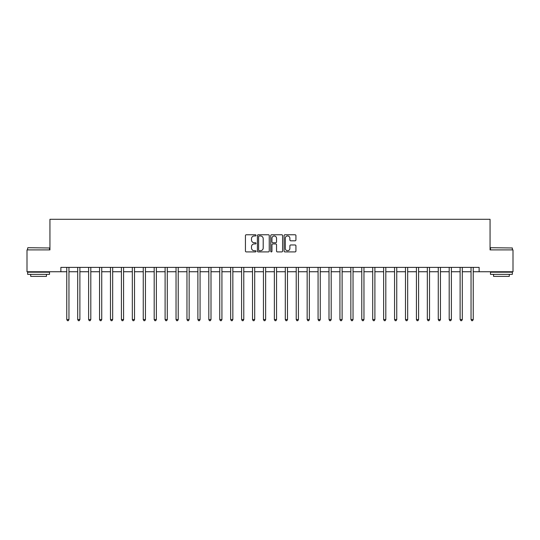 <?xml version="1.0" encoding="UTF-8"?>
<svg xmlns="http://www.w3.org/2000/svg" width="540" height="540" viewBox="0 0 540 540"><rect width="100%" height="100%" fill="white"/><g stroke="black" fill="none" stroke-linecap="round" stroke-linejoin="round"><path stroke-width="0.81" d="M256.014 235.359A0.601 0.601 0 0 0 255.413 234.758L246.301 234.758A0.857 0.857 0 0 0 245.437 235.616L245.437 251.06A0.857 0.857 0 0 0 246.301 251.917L255.413 251.917A0.601 0.601 0 0 0 256.014 251.316A0.601 0.601 0 0 0 255.413 250.722L254.232 250.722A2.747 2.747 0 0 1 251.492 247.975L251.492 246.685A2.747 2.747 0 0 1 254.232 243.938L255.413 243.938A0.601 0.601 0 0 0 256.014 243.338A0.601 0.601 0 0 0 255.413 242.737L254.232 242.737A2.747 2.747 0 0 1 251.492 239.996L251.492 238.707A2.747 2.747 0 0 1 254.232 235.96L255.413 235.96A0.601 0.601 0 0 0 256.014 235.359M295.076 240.806A0.857 0.857 0 0 0 295.934 239.949L295.934 235.616A0.857 0.857 0 0 0 295.076 234.758L284.951 234.758A0.857 0.857 0 0 0 284.094 235.616L284.094 251.06A0.857 0.857 0 0 0 284.951 251.917L295.076 251.917A0.857 0.857 0 0 0 295.934 251.06L295.934 245.828A0.857 0.857 0 0 0 295.076 244.971L290.743 244.971A0.857 0.857 0 0 0 289.885 245.828L289.885 248.42A2.295 2.295 0 0 1 287.591 250.722A2.295 2.295 0 0 1 285.296 248.42L285.296 238.255A2.295 2.295 0 0 1 287.591 235.96A2.295 2.295 0 0 1 289.885 238.255L289.885 239.949A0.857 0.857 0 0 0 290.743 240.806L295.076 240.806M60.872 271.748L27 271.748L27 249.899L49.943 249.899L49.943 219.301L490.057 219.301L490.057 249.899L513 249.899L513 271.748L479.129 271.748L479.129 267.381L60.872 267.381L60.872 271.748L66.771 271.748M269.251 235.616A0.857 0.857 0 0 0 268.394 234.758L258.269 234.758A0.857 0.857 0 0 0 257.411 235.616L257.411 251.06A0.857 0.857 0 0 0 258.269 251.917L268.394 251.917A0.857 0.857 0 0 0 269.251 251.06L269.251 235.616M271.607 234.758L281.732 234.758A0.857 0.857 0 0 1 282.589 235.616L282.589 251.06A0.857 0.857 0 0 1 281.732 251.917L277.398 251.917A0.857 0.857 0 0 1 276.541 251.06L276.541 244.796A0.857 0.857 0 0 0 275.684 243.938L272.808 243.938A0.857 0.857 0 0 0 271.951 244.796L271.951 251.316A0.601 0.601 0 0 1 271.35 251.917A0.601 0.601 0 0 1 270.749 251.316L270.749 235.616A0.857 0.857 0 0 1 271.607 234.758M68.958 271.748L77.699 271.748M79.886 271.748L88.621 271.748M90.808 271.748L99.549 271.748M101.736 271.748L110.477 271.748M112.664 271.748L121.406 271.748M123.586 271.748L132.327 271.748M134.514 271.748L143.255 271.748M145.442 271.748L154.184 271.748M156.364 271.748L165.105 271.748M167.292 271.748L176.033 271.748M178.22 271.748L186.962 271.748M189.149 271.748L197.89 271.748M200.07 271.748L208.811 271.748M210.998 271.748L219.74 271.748M221.927 271.748L230.668 271.748M232.848 271.748L241.589 271.748M243.776 271.748L252.518 271.748M254.704 271.748L263.446 271.748M265.633 271.748L274.367 271.748M276.554 271.748L285.296 271.748M287.483 271.748L296.224 271.748M298.411 271.748L307.152 271.748M309.332 271.748L318.074 271.748M320.26 271.748L329.002 271.748M331.189 271.748L339.93 271.748M342.11 271.748L350.851 271.748M353.038 271.748L361.78 271.748M363.967 271.748L372.708 271.748M374.895 271.748L383.636 271.748M385.817 271.748L394.558 271.748M396.745 271.748L405.486 271.748M407.673 271.748L416.414 271.748M418.595 271.748L427.336 271.748M429.523 271.748L438.264 271.748M440.451 271.748L449.192 271.748M451.379 271.748L460.114 271.748M462.301 271.748L471.042 271.748M473.229 271.748L479.129 271.748M259.214 235.96A0.601 0.601 0 0 0 258.613 236.56L258.613 250.121A0.601 0.601 0 0 0 259.214 250.722L260.456 250.722A2.747 2.747 0 0 0 263.203 247.975L263.203 238.707A2.747 2.747 0 0 0 260.456 235.96L259.214 235.96M276.541 238.302A2.295 2.295 0 0 0 274.246 236.007A2.295 2.295 0 0 0 271.951 238.302L271.951 241.88A0.857 0.857 0 0 0 272.808 242.737L275.684 242.737A0.857 0.857 0 0 0 276.541 241.88L276.541 238.302M69.066 267.381L69.019 267.489A0.871 0.871 0 0 0 68.958 267.813L68.958 319.559L66.771 319.559L66.771 267.813A0.871 0.871 0 0 0 66.71 267.489L66.663 267.381M68.958 319.559L68.303 320.699L67.426 320.699L66.771 319.559M79.988 267.381L79.947 267.489A0.871 0.871 86.5 0 0 79.886 267.813L79.886 319.559L77.699 319.559L77.699 267.813A0.871 0.871 86.5 0 0 77.632 267.489L77.591 267.381M79.886 319.559L79.225 320.699L78.354 320.699L77.699 319.559M90.916 267.381L90.875 267.489A0.871 0.871 86.5 0 0 90.808 267.813L90.808 319.559L88.621 319.559L88.621 267.813A0.871 0.871 86.5 0 0 88.56 267.489L88.519 267.381M90.808 319.559L90.153 320.699L89.282 320.699L88.621 319.559M101.844 267.381L101.797 267.489A0.871 0.871 86.5 0 0 101.736 267.813L101.736 319.559L99.549 319.559L99.549 267.813A0.871 0.871 86.5 0 0 99.488 267.489L99.441 267.381M101.736 319.559L101.081 320.699L100.204 320.699L99.549 319.559M112.772 267.381L112.725 267.489A0.871 0.871 86.5 0 0 112.664 267.813L112.664 319.559L110.477 319.559L110.477 267.813A0.871 0.871 86.5 0 0 110.417 267.489L110.369 267.381M112.664 319.559L112.01 320.699L111.132 320.699L110.477 319.559M27.918 247.712L49.511 247.975L27.918 247.712M38.583 274.367L27.655 274.367L27.655 272.187L49.511 272.187L49.511 274.367L38.583 274.367M46.447 274.367L46.447 276.379L30.713 276.379L30.713 274.367M490.752 247.712L512.345 247.975L490.752 247.712M501.417 274.367L490.489 274.367L490.489 272.187L512.345 272.187L512.345 274.367L501.417 274.367M509.288 274.367L509.288 276.379L493.553 276.379L493.553 274.367M123.694 267.381L123.653 267.489A0.871 0.871 86.5 0 0 123.586 267.813L123.586 319.559L121.406 319.559L121.406 267.813A0.871 0.871 86.5 0 0 121.338 267.489L121.297 267.381M123.586 319.559L122.931 320.699L122.06 320.699L121.406 319.559M134.622 267.381L134.575 267.489A0.871 0.871 86.5 0 0 134.514 267.813L134.514 319.559L132.327 319.559L132.327 267.813A0.871 0.871 86.5 0 0 132.266 267.489L132.219 267.381M134.514 319.559L133.859 320.699L132.982 320.699L132.327 319.559M145.55 267.381L145.503 267.489A0.871 0.871 86.5 0 0 145.442 267.813L145.442 319.559L143.255 319.559L143.255 267.813A0.871 0.871 86.5 0 0 143.195 267.489L143.147 267.381M145.442 319.559L144.788 320.699L143.91 320.699L143.255 319.559M156.472 267.381L156.431 267.489A0.871 0.871 86.5 0 0 156.364 267.813L156.364 319.559L154.184 319.559L154.184 267.813A0.871 0.871 86.5 0 0 154.116 267.489L154.076 267.381M156.364 319.559L155.709 320.699L154.838 320.699L154.184 319.559M167.4 267.381L167.359 267.489A0.871 0.871 86.5 0 0 167.292 267.813L167.292 319.559L165.105 319.559L165.105 267.813A0.871 0.871 86.5 0 0 165.044 267.489L164.997 267.381M167.292 319.559L166.637 320.699L165.767 320.699L165.105 319.559M178.328 267.381L178.281 267.489A0.871 0.871 86.5 0 0 178.22 267.813L178.22 319.559L176.033 319.559L176.033 267.813A0.871 0.871 86.5 0 0 175.972 267.489L175.925 267.381M178.22 319.559L177.566 320.699L176.688 320.699L176.033 319.559M189.257 267.381L189.209 267.489A0.871 0.871 86.5 0 0 189.149 267.813L189.149 319.559L186.962 319.559L186.962 267.813A0.871 0.871 86.5 0 0 186.894 267.489L186.853 267.381M189.149 319.559L188.487 320.699L187.616 320.699L186.962 319.559M200.178 267.381L200.138 267.489A0.871 0.871 86.5 0 0 200.07 267.813L200.07 319.559L197.89 319.559L197.89 267.813A0.871 0.871 86.5 0 0 197.822 267.489L197.782 267.381M200.07 319.559L199.415 320.699L198.544 320.699L197.89 319.559M211.106 267.381L211.059 267.489A0.871 0.871 86.5 0 0 210.998 267.813L210.998 319.559L208.811 319.559L208.811 267.813A0.871 0.871 86.5 0 0 208.751 267.489L208.703 267.381M210.998 319.559L210.344 320.699L209.466 320.699L208.811 319.559M222.035 267.381L221.987 267.489A0.871 0.871 86.5 0 0 221.927 267.813L221.927 319.559L219.74 319.559L219.74 267.813A0.871 0.871 86.5 0 0 219.679 267.489L219.632 267.381M221.927 319.559L221.272 320.699L220.394 320.699L219.74 319.559M232.956 267.381L232.916 267.489A0.871 0.871 86.5 0 0 232.848 267.813L232.848 319.559L230.668 319.559L230.668 267.813A0.871 0.871 86.5 0 0 230.6 267.489L230.56 267.381M232.848 319.559L232.193 320.699L231.323 320.699L230.668 319.559M243.884 267.381L243.837 267.489A0.871 0.871 86.5 0 0 243.776 267.813L243.776 319.559L241.589 319.559L241.589 267.813A0.871 0.871 86.5 0 0 241.529 267.489L241.481 267.381M243.776 319.559L243.122 320.699L242.244 320.699L241.589 319.559M254.813 267.381L254.765 267.489A0.871 0.871 86.5 0 0 254.704 267.813L254.704 319.559L252.518 319.559L252.518 267.813A0.871 0.871 86.5 0 0 252.457 267.489L252.41 267.381M254.704 319.559L254.05 320.699L253.172 320.699L252.518 319.559M265.734 267.381L265.694 267.489A0.871 0.871 86.5 0 0 265.633 267.813L265.633 319.559L263.446 319.559L263.446 267.813A0.871 0.871 86.5 0 0 263.378 267.489L263.338 267.381M265.633 319.559L264.971 320.699L264.101 320.699L263.446 319.559M276.662 267.381L276.622 267.489A0.871 0.871 86.5 0 0 276.554 267.813L276.554 319.559L274.367 319.559L274.367 267.813A0.871 0.871 86.5 0 0 274.307 267.489L274.266 267.381M276.554 319.559L275.9 320.699L275.029 320.699L274.367 319.559M287.591 267.381L287.543 267.489A0.871 0.871 86.5 0 0 287.483 267.813L287.483 319.559L285.296 319.559L285.296 267.813A0.871 0.871 86.5 0 0 285.235 267.489L285.188 267.381M287.483 319.559L286.828 320.699L285.95 320.699L285.296 319.559M298.519 267.381L298.472 267.489A0.871 0.871 86.5 0 0 298.411 267.813L298.411 319.559L296.224 319.559L296.224 267.813A0.871 0.871 86.5 0 0 296.163 267.489L296.116 267.381M298.411 319.559L297.756 320.699L296.879 320.699L296.224 319.559M309.44 267.381L309.4 267.489A0.871 0.871 86.5 0 0 309.332 267.813L309.332 319.559L307.152 319.559L307.152 267.813A0.871 0.871 86.5 0 0 307.084 267.489L307.044 267.381M309.332 319.559L308.678 320.699L307.807 320.699L307.152 319.559M320.369 267.381L320.321 267.489A0.871 0.871 86.5 0 0 320.26 267.813L320.26 319.559L318.074 319.559L318.074 267.813A0.871 0.871 86.5 0 0 318.013 267.489L317.966 267.381M320.26 319.559L319.606 320.699L318.728 320.699L318.074 319.559M331.297 267.381L331.25 267.489A0.871 0.871 86.5 0 0 331.189 267.813L331.189 319.559L329.002 319.559L329.002 267.813A0.871 0.871 86.5 0 0 328.941 267.489L328.894 267.381M331.189 319.559L330.534 320.699L329.656 320.699L329.002 319.559M342.218 267.381L342.178 267.489A0.871 0.871 86.5 0 0 342.11 267.813L342.11 319.559L339.93 319.559L339.93 267.813A0.871 0.871 86.5 0 0 339.863 267.489L339.822 267.381M342.11 319.559L341.456 320.699L340.585 320.699L339.93 319.559M353.147 267.381L353.106 267.489A0.871 0.871 86.5 0 0 353.038 267.813L353.038 319.559L350.851 319.559L350.851 267.813A0.871 0.871 86.5 0 0 350.791 267.489L350.744 267.381M353.038 319.559L352.384 320.699L351.513 320.699L350.851 319.559M364.075 267.381L364.027 267.489A0.871 0.871 86.5 0 0 363.967 267.813L363.967 319.559L361.78 319.559L361.78 267.813A0.871 0.871 86.5 0 0 361.719 267.489L361.672 267.381M363.967 319.559L363.312 320.699L362.435 320.699L361.78 319.559M375.003 267.381L374.956 267.489A0.871 0.871 86.5 0 0 374.895 267.813L374.895 319.559L372.708 319.559L372.708 267.813A0.871 0.871 86.5 0 0 372.64 267.489L372.6 267.381M374.895 319.559L374.233 320.699L373.363 320.699L372.708 319.559M385.925 267.381L385.884 267.489A0.871 0.871 86.5 0 0 385.817 267.813L385.817 319.559L383.636 319.559L383.636 267.813A0.871 0.871 86.5 0 0 383.569 267.489L383.528 267.381M385.817 319.559L385.162 320.699L384.291 320.699L383.636 319.559M396.853 267.381L396.806 267.489A0.871 0.871 86.5 0 0 396.745 267.813L396.745 319.559L394.558 319.559L394.558 267.813A0.871 0.871 86.5 0 0 394.497 267.489L394.45 267.381M396.745 319.559L396.09 320.699L395.213 320.699L394.558 319.559M407.781 267.381L407.734 267.489A0.871 0.871 86.5 0 0 407.673 267.813L407.673 319.559L405.486 319.559L405.486 267.813A0.871 0.871 86.5 0 0 405.425 267.489L405.378 267.381M407.673 319.559L407.018 320.699L406.141 320.699L405.486 319.559M418.702 267.381L418.662 267.489A0.871 0.871 86.5 0 0 418.595 267.813L418.595 319.559L416.414 319.559L416.414 267.813A0.871 0.871 86.5 0 0 416.347 267.489L416.306 267.381M418.595 319.559L417.94 320.699L417.069 320.699L416.414 319.559M429.631 267.381L429.584 267.489A0.871 0.871 86.5 0 0 429.523 267.813L429.523 319.559L427.336 319.559L427.336 267.813A0.871 0.871 86.5 0 0 427.275 267.489L427.228 267.381M429.523 319.559L428.868 320.699L427.99 320.699L427.336 319.559M440.559 267.381L440.512 267.489A0.871 0.871 86.5 0 0 440.451 267.813L440.451 319.559L438.264 319.559L438.264 267.813A0.871 0.871 86.5 0 0 438.203 267.489L438.156 267.381M440.451 319.559L439.796 320.699L438.919 320.699L438.264 319.559M451.481 267.381L451.44 267.489A0.871 0.871 86.5 0 0 451.379 267.813L451.379 319.559L449.192 319.559L449.192 267.813A0.871 0.871 86.5 0 0 449.125 267.489L449.084 267.381M451.379 319.559L450.718 320.699L449.847 320.699L449.192 319.559M462.409 267.381L462.368 267.489A0.871 0.871 86.5 0 0 462.301 267.813L462.301 319.559L460.114 319.559L460.114 267.813A0.871 0.871 86.5 0 0 460.053 267.489L460.013 267.381M462.301 319.559L461.646 320.699L460.775 320.699L460.114 319.559M473.337 267.381L473.29 267.489A0.871 0.871 86.5 0 0 473.229 267.813L473.229 319.559L471.042 319.559L471.042 267.813A0.871 0.871 86.5 0 0 470.981 267.489L470.934 267.381M473.229 319.559L472.574 320.699L471.697 320.699L471.042 319.559M27.655 249.899L27.655 247.975M32.636 272.187L32.636 271.748M44.523 272.187L44.523 271.748M49.511 249.899L49.511 247.975M490.489 249.899L490.489 247.975M495.477 272.187L495.477 271.748M507.364 272.187L507.364 271.748M512.345 249.899L512.345 247.975"/></g></svg>
